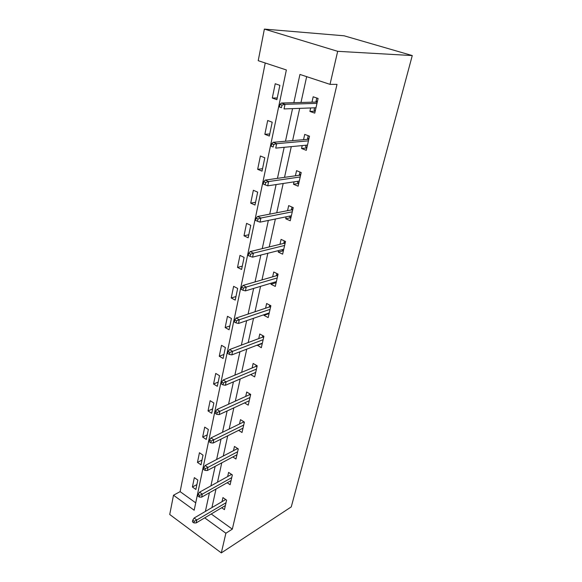 <?xml version="1.0" encoding="UTF-8"?>
<svg xmlns="http://www.w3.org/2000/svg" width="582" height="582" viewBox="0 0 582 582"><rect width="100%" height="100%" fill="white"/><g stroke="black" fill="none" stroke-linecap="round" stroke-linejoin="round"><path stroke-width="0.87" d="M221.313 552.9L169.733 514.503L173.494 495.224L194.177 510.232L286.366 69.964L258.219 60.681L264.381 29.1L344.1 35.793L412.267 55.566L291.269 506.886L221.313 552.9L225.881 533.228L232.32 529.14L337.014 84.368L330.016 84.361L299.941 74.438L293.83 102.679M265.232 62.994L180.122 491.637L173.494 495.224M180.122 491.637L195.727 502.848M195.879 489.462L197.836 480.07L194.33 477.626L192.409 487.003L195.879 489.462M201.001 464.822L203.016 455.153L199.444 452.745L197.458 462.399L201.001 464.822M206.275 439.439L208.349 429.472L204.711 427.108L202.667 437.06L206.275 439.439M211.71 413.278L213.849 403.006L210.138 400.685L208.029 410.943L211.71 413.278M217.319 386.303L219.523 375.703L215.733 373.433L213.558 384.018L217.319 386.303M223.102 358.476L225.372 347.541L221.509 345.322L219.268 356.242L223.102 358.476M229.068 329.761L231.418 318.47L227.467 316.31L225.154 327.579L229.068 329.761M235.23 300.108L237.652 288.439L233.622 286.344L231.229 297.984L235.23 300.108M241.595 269.466L244.105 257.411L239.98 255.382L237.514 267.414L241.595 269.466M248.179 237.798L250.769 225.329L246.557 223.379L244.004 235.812L248.179 237.798M254.981 205.046L257.666 192.14L253.359 190.27L250.711 203.14L254.981 205.046M262.031 171.144L264.803 157.787L260.394 156.005L257.659 169.326L262.031 171.144M269.32 136.043L272.194 122.205L267.684 120.518L264.846 134.311L269.32 136.043M276.879 99.675L279.862 85.328L275.235 83.743L272.296 98.045L276.879 99.675M306.663 76.657L300.989 102.483M299.694 108.361L292.608 140.618M291.284 146.628L284.525 177.35M283.179 183.49L276.741 212.765M275.366 219.014L269.226 246.935M267.836 253.286L261.98 279.913M260.561 286.351L254.974 311.77M253.541 318.289L248.201 342.558M246.753 349.149L241.661 372.335M240.199 378.984L235.324 401.144M233.848 407.851L229.192 429.029M227.708 435.787L223.255 456.041M221.757 462.843L217.501 482.216M215.995 489.055L211.921 507.599M211.222 513.979L232.32 529.14M221.727 507.737L224.441 509.65L226.602 500.156L222.928 497.588L222.011 501.684M227.206 482.733L230.116 484.719L232.349 474.927L228.602 472.402L227.664 476.571M232.844 456.95L235.972 459.016L238.271 448.918L234.451 446.438L233.491 450.686M238.62 430.36L242.01 432.506L244.382 422.088L240.482 419.651L239.508 423.987M244.556 402.904L248.238 405.152L250.689 394.4L246.71 392.006L245.713 396.429M250.638 374.553L254.676 376.91L257.2 365.802L253.134 363.466L252.115 367.984M257.273 345.104L261.318 347.738L263.93 336.265L259.776 333.988L258.735 338.6M264.126 314.658L263.973 315.357L268.186 317.59L270.885 305.725L266.636 303.513L265.574 308.227M271.219 283.165L270.972 284.249L275.286 286.417L278.08 274.144L273.736 271.998L272.652 276.814M278.56 250.573L278.225 252.064L282.634 254.159L285.529 241.457L281.077 239.391L279.971 244.316M286.162 216.817L285.726 218.759L290.236 220.774L293.233 207.614L288.679 205.628L287.544 210.662M294.034 181.846L293.495 184.254L298.115 186.182L301.221 172.548L296.558 170.657L295.394 175.808M302.204 145.58L301.549 148.497L306.285 150.331L309.508 136.188L304.721 134.398L303.535 139.673M310.679 107.954L309.9 111.417L314.753 113.141L318.099 98.467L313.189 96.787L311.974 102.185M330.016 84.361L337.676 51.318L412.267 55.566M337.676 51.318L264.381 29.1M204.697 517.864L225.881 533.228M292.542 108.623L285.486 141.237M284.169 147.311L277.454 178.361M276.108 184.559L269.713 214.132M268.346 220.447L262.249 248.638M260.86 255.047L255.04 281.928M253.636 288.432L248.085 314.076M246.666 320.653L241.363 345.133M239.93 351.783L234.866 375.157M233.418 381.865L228.588 404.192M227.126 410.957L222.506 432.302M221.029 439.112L216.613 459.511M215.136 466.364L210.91 485.875M209.418 492.765L205.381 511.433M196.898 484.566L192.409 487.003M201.99 460.078L197.458 462.399M207.228 434.856L202.667 437.06M212.626 408.87L208.029 410.943M218.192 382.09L213.558 384.018M223.932 354.467L219.268 356.242M229.854 325.964L225.154 327.579M262.053 343.569L257.193 345.439M235.972 296.544L231.229 297.984M268.971 313.633L263.973 315.357M242.287 266.163L237.514 267.414M276.137 282.692L270.972 284.249M248.805 234.764L244.004 235.812M283.412 250.74L278.225 252.064M255.556 202.296L250.711 203.14M290.942 217.675L285.726 218.759M262.533 168.715L257.659 169.326M298.741 183.439L293.495 184.254M269.757 133.955L264.846 134.311M306.823 147.966L301.549 148.497M277.236 97.951L272.296 98.045M315.197 111.191L309.9 111.417M225.692 499.523L194.119 518.031L196.796 519.995L226.02 502.724M194.243 521.29L192.751 520.192L192.409 521.828L193.893 522.92L194.243 521.29L196.796 519.995L196.178 522.927L225.365 505.569M194.119 518.031L192.751 520.192M193.893 522.92L196.178 522.927M232.334 474.999L231.505 474.439L199.561 492.183L202.289 494.118L231.731 477.626M199.699 495.391L198.186 494.307L197.829 495.995L199.35 497.072L199.699 495.391L202.289 494.118L201.648 497.144L231.061 480.557M199.561 492.183L198.186 494.307M199.35 497.072L201.648 497.144M237.245 448.249L237.121 448.787M238.205 449.209L237.361 448.664L205.17 465.498L207.963 467.397L237.631 451.748M205.337 468.648L203.787 467.586L203.424 469.325L204.973 470.387L205.337 468.648L207.963 467.397L207.301 470.525L236.939 454.775M205.17 465.498L203.787 467.586M204.973 470.387L207.301 470.525M243.334 421.433L243.16 422.197M244.258 422.619L243.4 422.081L210.968 437.94L213.82 439.81L243.705 425.056M211.164 441.032L209.578 439.992L209.2 441.789L210.786 442.829L211.164 441.032L213.82 439.81L213.136 443.04L242.992 428.177M210.968 437.94L209.578 439.992M210.786 442.829L213.136 443.04M243.429 421.492L243.4 422.081M249.62 393.752L249.394 394.763M250.515 395.185L249.634 394.654L216.955 409.466L219.872 411.299L249.984 397.513M217.181 412.493L215.558 411.474L215.173 413.329L216.788 414.355L217.181 412.493L219.872 411.299L219.159 414.639L249.249 400.736M216.955 409.466L215.558 411.474M216.788 414.355L219.159 414.639M249.671 393.781L249.634 394.654M255.825 366.442L256.109 365.183L257.2 365.809M256.96 366.864L256.065 366.347L223.153 380.024L226.129 381.814L256.458 369.075M223.401 382.985L221.749 381.988L221.342 383.909L223.001 384.906L223.401 382.985L226.129 381.814L225.394 385.269L255.702 372.407M223.153 380.024L221.749 381.988M223.001 384.906L225.394 385.269M256.109 365.183L256.065 366.347M261.725 343.387L262.242 343.678M262.817 335.654L263.864 336.556M263.624 337.604L262.708 337.102L262.751 335.945L262.467 337.196M262.708 337.102L229.555 349.571L232.604 351.317L263.151 339.699M229.839 352.452L228.144 351.477L227.729 353.47L229.417 354.445L229.839 352.452L232.604 351.317L231.84 354.889L262.366 343.14M229.555 349.571L228.144 351.477M229.417 354.445L231.84 354.889M268.237 313.247L269.073 313.683M269.742 305.128L269.612 305.732L270.754 306.328M270.514 307.376L269.575 306.889L269.612 305.732L269.328 306.969M269.575 306.889L236.19 318.056L239.304 319.751L270.063 309.34M236.503 320.849L234.772 319.904L234.342 321.962L236.066 322.908L236.503 320.849L239.304 319.751L238.518 323.454L269.255 312.898M236.19 318.056L234.772 319.904M236.066 322.908L238.518 323.454M274.988 282.037L276.137 282.685M276.916 273.569L276.705 274.5L277.869 275.075M277.629 276.123L276.668 275.65L276.705 274.5L276.428 275.715M276.668 275.65L243.05 285.413L246.244 287.057L277.214 277.941M243.407 288.112L241.632 287.195L241.188 289.327L242.956 290.251L243.407 288.112L246.244 287.057L245.429 290.884L276.377 281.615M243.05 285.413L241.632 287.195M242.956 290.251L245.429 290.884M282.357 249.613L282.255 250.056L283.441 250.616M284.329 240.904L284.038 242.185L285.231 242.745M284.998 243.785L284.016 243.327L284.038 242.185L283.769 243.385M284.016 243.327L250.173 251.584L253.432 253.17L284.62 245.451M250.558 254.181L248.747 253.301L248.281 255.513L250.093 256.393L250.558 254.181L253.432 253.17L252.588 257.142L283.747 249.256M250.173 251.584L248.747 253.301M250.093 256.393L252.588 257.142M289.974 216.038L289.785 216.89L291 217.428M292.011 207.083L291.633 208.742L292.855 209.273M292.622 210.313L291.618 209.876L291.633 208.742L291.364 209.92M291.618 209.876L257.55 216.504L260.896 218.024L292.28 211.812M257.979 218.992L256.124 218.141L255.643 220.44L257.499 221.291L257.979 218.992L260.896 218.024L260.016 222.142L291.378 215.755M257.55 216.504L256.124 218.141M257.499 221.291L260.016 222.142M297.875 181.264L297.584 182.537L298.828 183.054M299.97 172.039L299.504 174.098L300.756 174.607M300.516 175.648L299.49 175.226L299.504 174.098L299.235 175.262M299.49 175.226L265.203 180.1L268.637 181.548L300.217 176.964M265.683 182.472L263.777 181.664L263.275 184.043L265.181 184.85L265.683 182.472L268.637 181.548L267.727 185.833L299.286 181.053M265.203 180.1L263.777 181.664M265.181 184.85L267.727 185.833M306.059 145.209L305.666 146.948L306.94 147.442M308.22 135.708L307.652 138.203L308.933 138.683M308.7 139.709L307.645 139.316L307.652 138.203L307.398 139.338M307.645 139.316L273.154 142.299L276.676 143.674L308.445 140.844M273.678 144.54L271.721 143.769L271.205 146.242L273.154 147.013L273.678 144.54L276.676 143.674L275.73 148.119L307.478 145.078M273.154 147.013L271.205 146.242M273.154 142.299L271.721 143.769M314.556 107.816L314.047 110.049L315.357 110.507M316.783 98.016L316.106 100.97L317.423 101.428M317.19 102.447L316.106 102.076L316.106 100.97L315.859 102.076M316.106 102.076L281.419 103.021L285.027 104.309L316.979 103.37M281.994 105.116L279.986 104.396L279.447 106.964L281.448 107.685L281.994 105.116L285.027 104.309L284.045 108.929L315.982 107.765M281.448 107.685L279.447 106.964M281.419 103.021L279.986 104.396"/></g></svg>

